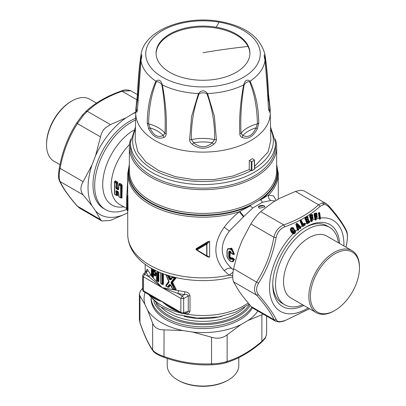 <?xml version="1.0" encoding="UTF-8"?>
<svg xmlns="http://www.w3.org/2000/svg" width="406" height="406" viewBox="0 0 406 406"><rect width="100%" height="100%" fill="white"/><g stroke="black" fill="none" stroke-linecap="round" stroke-linejoin="round"><path stroke-width="0.61" d="M130.443 146.246A72.557 41.889 0 0 0 139.324 166.328A72.557 41.889 0 0 0 223.427 186.44A72.557 41.889 0 0 0 275.557 146.246L275.557 142.684A72.557 41.889 0 0 1 220.95 183.268A72.557 41.889 0 0 1 139.324 162.765A72.557 41.889 0 0 1 130.443 142.684L130.443 146.246M251.055 170.586L249.264 169.546L249.264 160.487A67.645 39.057 0 0 0 252.354 158.705L254.293 159.827L254.567 169.17L254.557 168.734L254.567 169.17L251.964 170.672L251.055 170.586A70.375 40.63 0 0 1 141.242 160.38A70.375 40.63 0 0 1 135.401 129.605M254.638 166.298L268.092 151.93L270.832 140.42L270.244 112.807A67.249 38.824 180 0 1 184.065 150.54A67.249 38.824 180 0 1 135.756 112.807L135.168 140.42L137.791 151.702L145.927 162.07L158.883 170.652L175.565 176.722L194.565 179.762L214.277 179.523L233.039 176.016L249.264 169.546M254.293 159.827L254.303 160.263A70.923 40.945 0 0 1 251.969 161.613L251.207 161.608L249.264 160.487M251.964 170.672L251.969 161.613M140.963 60.342C142.105 55.658 142.105 53.907 140.963 55.099L140.775 56.216C139.233 67.107 138.126 79.86 137.446 94.471L135.858 108.879L136.827 112.274L137.512 109.59C138.233 94.603 139.385 78.185 140.963 60.342L140.963 60.342A62.204 35.911 0 0 0 155.919 81.195C150.337 93.436 147.439 107.412 147.231 123.135L148.657 128.763C152.793 136.705 157.827 139.613 163.76 137.482C165.237 136.974 166.034 135.832 166.161 134.061C166.967 118.709 165.699 102.322 162.344 84.9C161.009 80.261 158.868 79.023 155.919 81.195L156.346 81.728C151.413 94.202 148.835 108.245 148.611 123.85L149.981 127.849C153.402 135.442 157.802 137.984 163.171 135.467L164.978 133.305C165.739 118.024 164.709 101.901 161.903 84.935C160.274 82.56 158.421 81.489 156.346 81.728M135.863 108.737L135.756 112.807M242.24 137.482L242.829 135.467A31.764 18.336 0 0 1 256.019 127.849C252.593 135.442 248.198 137.979 242.829 135.467L241.022 133.305C240.261 118.024 241.291 101.901 244.097 84.935C245.726 82.56 247.579 81.489 249.654 81.728C254.587 94.202 257.165 108.245 257.389 123.85L256.019 127.849L257.343 128.763C253.207 136.705 248.173 139.613 242.24 137.482C240.763 136.974 239.966 135.832 239.839 134.061C239.032 118.709 240.301 102.322 243.656 84.9C244.991 80.261 247.132 79.023 250.081 81.195C255.663 93.436 258.561 107.412 258.769 123.135L257.343 128.763M137.512 94.136L137.345 99.47C135.969 107.554 135.969 111.142 137.345 110.239L137.35 110.244M137.421 110.209L141.197 57.525L140.948 55.729C139.446 66.67 138.35 79.835 137.654 95.217A32.784 18.93 0 0 1 138.152 96.029M264.803 57.545L265.052 55.729C266.554 66.67 267.65 79.835 268.346 95.217L268.655 99.47C270.031 107.554 270.031 111.142 268.655 110.239L268.65 110.244M268.579 110.209L268.488 109.59C267.767 94.588 266.615 78.175 265.037 60.342C263.895 55.658 263.895 53.907 265.037 55.099L264.935 54.389A62.204 35.911 0 0 1 265.037 55.099L265.052 55.729M137.512 109.59L137.446 109.178M264.935 54.389C260.363 37.113 245.351 26.141 219.9 21.457C184.969 15.103 144.5 29.887 141.065 54.389A62.204 35.911 0 0 0 140.963 55.099L140.948 55.729M137.878 100.602A31.764 18.336 0 0 0 137.345 99.47L136.822 99.84M136.827 112.274L137.345 110.239A31.764 18.336 0 0 0 137.35 110.239M163.76 137.482L163.171 135.467A31.764 18.336 0 0 0 149.981 127.849L148.657 128.763M166.161 134.061L164.978 133.305A32.784 18.93 0 0 0 148.611 123.85L147.231 123.135M199.072 93.822C201.691 92.466 204.309 92.466 206.928 93.822C212.399 108.788 214.952 124.058 214.576 139.628L212.328 142.76C206.111 148.048 199.889 148.048 193.672 142.76L191.424 139.628C191.048 124.074 193.596 108.808 199.072 93.822L198.458 93.537A62.204 35.911 0 0 1 185.486 92.182A62.204 35.911 0 0 1 162.344 84.9L161.903 84.935M216.388 139.669L214.576 139.628A32.784 18.93 0 0 0 191.424 139.628L189.612 139.669L191.591 116.426L198.458 93.537C201.488 89.939 204.512 89.939 207.542 93.537L214.409 116.415L216.388 139.669C216.322 141.486 215.424 143.034 213.683 144.313C206.563 149.565 199.442 149.565 192.317 144.313C190.576 143.034 189.678 141.486 189.612 139.669M206.928 93.822L207.542 93.537A62.204 35.911 0 0 0 243.656 84.9L244.097 84.935M192.317 144.313L193.672 142.76A31.764 18.336 0 0 1 212.328 142.76L213.683 144.313M258.769 123.135L257.389 123.85A32.784 18.93 0 0 0 241.022 133.305L239.839 134.061M249.654 81.728L250.081 81.195A62.204 35.911 0 0 0 265.037 60.342L265.037 60.342M267.848 96.029A32.784 18.93 0 0 1 268.346 95.217L268.488 94.136M268.122 100.602A31.764 18.336 0 0 1 268.655 99.47L269.173 99.942M268.65 110.239A31.764 18.336 0 0 0 268.655 110.239L268.488 109.59M270.137 108.737L269.173 112.274M156.092 53.633A46.918 27.085 180 0 1 196.712 27.238A46.918 27.085 180 0 1 248.02 46.457A46.918 27.085 180 0 1 249.908 53.638M157.98 60.814A46.918 27.085 0 0 0 189.79 79.18A46.918 27.085 0 0 0 249.918 53.191A46.918 27.085 0 0 0 248.02 45.563A46.918 27.085 0 0 0 216.21 27.197A46.918 27.085 0 0 0 156.082 53.191A46.918 27.085 0 0 0 157.98 60.814M232.745 275.557L229.167 275.166L224.193 270.64C213.099 257.45 213.099 242.976 224.193 227.213C228.487 221.6 233.531 216.459 239.322 211.78L243.453 216.834L252.765 208.014L262.515 202.249L270.939 200.483L275.156 200.98M259.322 208.268L264.91 206.877L263.951 205.598L258.363 206.877L259.322 208.268M264.89 207.07A3.273 1.888 0 0 0 263.951 205.933A3.273 1.888 0 0 0 260.535 205.492A3.273 1.888 0 0 0 258.378 207.08M118.461 189.079L118.613 189.46L116.659 188.232L117.172 187.613L116.395 188.856L115.862 187.871L116.294 183.238L114.72 182.324L114.72 194.251A0.655 0.376 -60 0 0 114.847 194.459A0.655 0.376 -60 0 0 114.979 194.489M114.72 182.324L114.558 181.989L114.72 182.324A0.655 0.376 120 0 1 114.979 181.786L114.558 181.989L114.979 181.786L116.552 182.695L116.974 183.38L116.552 187.978L115.862 187.871M118.552 188.572L118.044 189.81L116.395 188.856M120.876 197.895L121.292 197.692A0.655 0.436 170.3 0 1 120.612 197.656A0.655 0.376 -60 0 0 120.744 197.864A0.655 0.376 -60 0 0 120.876 197.895L121.292 197.692L121.292 185.877L120.876 185.192L119.298 184.278L118.882 184.481L119.298 184.278A0.655 0.376 120 0 0 119.039 184.821L118.613 189.46L118.044 189.81M116.974 195.2L117.638 195.296L117.172 191.18L116.552 191.089L116.974 195.2L116.552 195.403L116.974 195.2L116.294 195.159L115.862 191.013L116.395 190.688A0.655 0.376 -60 0 0 116.527 190.972L116.527 190.972A0.655 0.376 -60 0 0 116.659 191.003L115.862 191.013M118.308 191.957A0.655 0.376 -60 0 1 118.182 191.926A0.655 0.376 -60 0 1 118.044 191.642L118.613 192.601L119.039 196.748A0.655 0.376 -60 0 0 119.166 196.956A0.655 0.376 -60 0 0 119.298 196.986M275.293 139.025A73.648 42.518 180 0 1 276.648 147.139A73.648 42.518 180 0 1 223.736 187.937A73.648 42.518 180 0 1 129.352 147.139A73.648 42.518 180 0 1 130.707 139.025M227.035 250.72L227.563 249.071L231.364 249.035L233.744 254.131L233.313 254.46L233.744 254.131A0.655 0.299 178.8 0 1 233.008 254.085C233.277 249.553 227.375 246.62 227.167 251.121L227.167 256.171C227.375 259.967 233.277 263.661 233.008 259.891L233.744 259.992L232.389 261.774M232.968 261.723L232.44 261.768C230.745 261.454 229.72 260.982 229.375 260.347C227.659 258.404 226.863 256.922 226.974 255.907L226.974 250.852L227.847 248.67L231.988 248.614L234.252 254.186L233.754 254.481L234.252 254.186L233.744 254.131M231.344 258.5C230.694 259.048 230.055 258.581 229.42 257.094L228.679 257.044C229.522 259.287 230.451 259.972 231.461 259.099L231.344 258.5L231.582 259.069A0.655 0.376 120 0 1 231.887 258.343L231.344 258.5L231.887 258.343L233.313 259.17L233.744 259.992L234.252 259.693L233.014 261.718M231.278 258.658L231.628 258.054L232.202 258.033L234.495 259.718L232.531 261.758M233.313 254.46A0.655 0.376 -60 0 1 233.145 254.43L231.714 253.608L230.045 251.36L229.42 252.096L229.918 251.959L229.918 256.962L229.42 257.094L229.42 252.096L228.679 251.994C229.522 250.345 230.451 250.7 231.461 253.065L233.008 254.085A0.655 0.376 -60 0 0 233.145 254.43A0.655 0.655 0 0 0 233.43 254.516L233.973 254.547M251.766 307.205A51.938 29.983 180 0 1 217.621 325.663A51.938 29.983 180 0 1 151.128 298.385M252.43 307.784A51.938 29.983 180 0 1 217.621 327.358A51.938 29.983 180 0 1 151.062 298.583L151.062 298.303M204.396 254.897L208.004 256.896L206.355 255.978L206.933 255.744A0.655 0.376 180 0 1 206.69 255.775L196.991 249.893L206.69 244.179L206.355 243.625L206.933 244.143A0.655 0.376 180 0 1 206.69 244.179L206.69 255.775L206.355 255.978L196.687 250.06M126.713 209.603L126.713 197.996L126.626 209.608L127.717 210.739L127.717 234.409A75.283 43.467 180 0 0 224.193 276.121A75.283 43.467 180 0 0 229.167 275.166L233.014 272.208M118.461 192.19L118.613 192.601L118.461 192.19M114.979 181.786L115.309 180.995L117.38 182.192L116.552 182.695A0.655 0.376 120 0 0 116.294 183.238A0.655 0.304 -171.9 0 0 116.974 183.38L117.638 182.974L117.466 182.02L117.862 183.025L117.4 187.648L117.862 183.025M121.292 197.692L121.957 197.793L121.957 185.471L121.292 185.877A0.655 0.304 -171.9 0 1 120.612 185.73L119.039 184.821M126.626 209.405A51.938 29.983 -60 0 1 113.797 211.978A51.938 29.983 -60 0 1 105.438 209.577A51.938 29.983 -60 0 1 113.797 137.548A51.938 29.983 -60 0 1 135.604 120.049M105.438 209.577L103.738 208.598A51.938 29.983 -60 0 1 97.029 163.136A51.938 29.983 -60 0 1 135.64 118.344M129.352 164.445L127.717 173.712A75.283 43.467 180 0 0 224.193 215.419A75.283 43.467 180 0 0 239.322 211.78L249.208 206.421L251.74 204.528L258.84 200.447L260.652 199.823L262.515 202.249M230.441 251.507L229.918 256.962C230.395 258.312 230.943 258.718 231.567 258.186L232.303 257.795L231.887 258.343M230.212 251.385L230.166 251.994M196.636 250.03L196.134 249.619L196.666 250.05L196.666 249.304L196.078 248.721L196.189 249.66L196.189 248.919L208.004 241.834L206.355 243.625L196.666 249.304L196.991 249.893L196.636 250.03A0.655 0.655 0 0 0 196.677 250.055L204.487 254.948M127.778 195.514L127.017 197.823L127.24 209.217L126.86 209.405A0.655 0.655 -128.1 0 0 127.24 209.963L127.24 209.217L128.032 209.435L127.875 195.453M127.017 210.176L127.905 210.242L127.717 196.641M121.957 197.793L122.186 185.517L121.704 184.684L122.186 185.517M117.638 195.296L117.38 195.519L117.862 195.306L117.4 191.206M119.298 184.278L119.628 183.492L119.054 184.004M119.095 183.735L119.714 183.314L119.146 183.847M129.352 165.43A74.643 43.097 180 0 0 224.016 213.805A74.643 43.097 180 0 0 250.152 205.857L252.765 208.014M276.648 165.43A74.643 43.097 180 0 1 260.652 199.823L268.539 195.103C268.143 197.519 268.945 199.31 270.939 200.483M233.754 254.481L234.252 254.186M234.495 254.212L231.684 248.102L227.406 249.32M234.495 259.718L233.856 258.693L233.313 259.17A0.655 0.376 120 0 0 233.008 259.891L231.582 259.069M230.166 256.978L231.532 257.988M196.078 248.721L207.892 241.651L209.532 241.306L206.933 244.143L206.933 255.744L209.532 257.181L207.892 256.962L196.078 249.71M233.379 269.746L231.785 268.452C219.95 257.516 219.144 245.051 229.37 231.06L243.453 216.834M127.905 210.242L128.032 209.435M121.704 198.016L122.186 197.803M117.38 195.519L117.862 195.306M115.309 180.995L114.776 181.238M276.648 164.445L278.283 173.712A75.283 43.467 180 0 1 268.539 195.103L273.537 195.88L276.176 200.386M207.892 241.651L209.608 241.296L209.608 257.171L207.892 256.962M127.875 210.765L128.032 210.425M127.717 179.635L126.713 198.072M160.761 272.842L160.68 283.302L162.268 284.388L161.923 284.088L162.41 284.301L162.41 273.502M161.923 273.309L161.923 284.088L162.273 284.388L163.415 284.362L163.415 273.883M153.123 271.198L152.027 270.432C151.976 268.95 152.255 268.818 152.869 270.031L154.189 275.024L155.361 272.791C155.843 271.934 156.234 272.198 156.538 273.583L156.569 280.607L157.731 281.282L156.462 280.389L156.462 273.497M157.325 271.35L157.325 281.038L158.477 281.784L158.842 281.546L157.503 281.302L156.447 280.419L156.538 273.583M154.402 275.41L154.189 275.024L154.524 275.471L155.792 273.02L155.361 272.791M151.418 268.315L151.382 275.902L152.301 276.928L153.158 277.405L153.458 277.156L152.971 277.039L153.158 277.405L152.9 277.146M152.027 270.432L152.027 276.593L152.976 277.161M151.453 276.105L151.382 268.29M153.625 269.523L154.63 272.497L155.65 270.553M154.63 272.497L153.656 271.391L153.087 269.239M142.704 289.818A2.182 2.182 0 0 0 143.795 291.711L143.343 290.711A2.182 1.259 0 0 1 142.704 289.818L142.704 275.882A2.182 2.182 0 0 1 143.293 274.395A2.182 1.223 43 0 1 144.622 274.283L148.895 276.75L162.111 287.605L177.874 293.482L182.152 295.949L180.873 298.44L183.669 298.583L188.257 295.933L189.998 295.735L189.998 311.26C189.287 313.498 187.592 314.264 184.918 313.564L184.08 313.341M151.367 268.285L151.428 276.085L162.111 287.605L180.873 298.44L180.873 312.376L181.325 313.376L171.276 307.57L162.111 301.546L180.873 312.376A2.182 1.259 0 0 0 183.669 312.518L183.669 298.583A2.182 0.792 60 0 0 182.152 295.949L184.502 294.594C186.618 294.304 187.871 294.751 188.257 295.933L188.257 311.458L186.724 312.732L182.908 313.615A2.182 1.223 -103 0 0 183.669 312.518L188.257 311.458A2.182 1.259 180 0 1 189.998 311.26M181.325 313.376L181.33 313.376A2.182 2.182 0 0 0 182.908 313.615M142.704 275.882A2.182 1.259 0 0 0 143.343 276.775L162.111 287.605L184.918 291.797C187.592 292.041 189.287 293.355 189.998 295.735M146.312 271.715L146.267 272.517L144.622 274.283L143.343 276.775L143.343 290.711L162.111 301.546L153.849 297.512L143.795 291.711M156.462 273.365L156.376 272.761L156.462 273.365M154.524 275.471L154.879 275.796L155.975 273.72L155.792 273.02L156.381 272.786M152.514 276.887L152.514 270.548C152.245 269.203 152.351 269.011 152.844 269.97L154.234 275.263M154.793 275.725L154.178 275.187L152.844 269.97M154.265 269.858L154.453 270.543L154.097 271.32L153.656 271.391M154.798 270.127L154.889 270.467L154.453 270.543L155.117 271.005L154.59 272.177L155.478 270.467M162.608 284.413L162.273 284.388M154.879 275.796L155.315 276.034L156.401 273.948L155.975 273.72L156.447 273.659M154.889 270.467L155.117 271.005L155.417 270.437M184.918 291.797L184.502 294.594L177.874 293.482L178.528 290.742M184.938 313.143L184.918 313.564M178.528 311.696C172.256 309.352 166.785 305.967 162.111 301.546C157.411 300.552 153.575 298.562 150.606 295.573M146.652 270.711C146.779 268.813 147.251 268.752 148.073 270.523L151.367 275.644M150.606 274.618L148.895 276.75L146.267 272.517L148.073 270.523M162.973 284.621L163.415 284.362M158.066 281.49L158.477 281.784M154.737 275.699L155.315 276.034M152.971 277.039L152.971 271.401L153.458 271.512M155.082 270.69L155.254 270.355M176.174 277.816L172.596 282.363L172.215 282.216L175.813 277.684L174.773 277.734L174.89 278.044L176.24 277.694M172.596 282.363L176.174 289.417L174.773 289.696L171.459 282.398L171.073 282.246L174.316 278.105L172.657 277.552L172.992 276.628M176.174 289.417L175.636 289.93L175.813 289.579L174.316 289.402L175.559 289.737M165.861 285.9L165.861 285.342L165.963 286.271L168.891 287.24L168.292 287.098L170.327 284.728M166.079 286.098L165.937 285.788L169.058 281.576L165.836 285.941L166.079 286.098M169.414 275.892L170.611 278.445L170.215 278.602L168.86 275.725M172.306 276.714L170.911 278.531L170.611 278.445M175.636 289.93L174.956 289.717M168.891 287.24L170.611 284.951L169.738 284.667L170.063 284.56M168.465 287.301L168.059 287.123M165.861 285.342L168.962 281.119M170.911 278.531L171.022 278.998L170.215 278.602L169.738 279.257L167.922 275.309L167.556 275.557L167.79 275.172M170.86 279.846L169.338 279.409L170.748 279.379L170.86 279.846L172.657 277.552L172.586 277.004L170.748 279.379L172.723 277.004M172.596 282.515L172.215 282.677L175.813 289.579M172.55 277.07L174.773 277.734L174.824 278.069L171.459 282.398L172.215 282.216L172.215 282.677L171.073 283.012L171.073 282.246M170.748 285.139L169.738 284.667L167.825 287.113L168.485 287.078M174.687 277.805L174.316 278.105L174.89 278.044M172.55 288.874L174.773 289.696M167.79 287.118L167.556 286.869L167.922 287.098L167.556 286.869L169.338 284.505L170.86 285.256L172.657 288.849L174.316 289.402L171.073 283.012M165.836 274.639L169.008 282.261L166.059 286.2L165.805 285.997L167.714 287.098M165.963 286.276L165.826 285.961L165.963 286.276M165.826 274.476L166.018 274.806M169.338 279.409L167.556 275.557L166.059 274.882L169.008 281.388L169.008 282.261M169.738 284.667L169.338 284.505M166.059 286.2L167.556 286.869M305.327 227.456A44.736 25.827 120 0 1 319.497 223.676A44.736 25.827 120 0 1 326.789 225.746L329.52 227.324A44.736 25.827 -60 0 0 291.99 242.768A44.736 25.827 120 0 0 284.789 304.81A44.736 25.827 120 0 0 302.683 304.81M272.802 283.794A44.736 25.827 120 0 0 282.053 303.231L284.789 304.81M316.264 312.65L290.955 298.04A35.789 20.66 -60 0 1 296.715 248.406A35.789 20.66 -60 0 1 326.744 236.053L352.053 250.664A35.789 20.66 120 0 0 322.024 263.017A35.789 20.66 120 0 0 316.264 312.65A35.789 20.66 120 0 0 334.158 310.879L334.93 310.433A34.698 20.031 120 0 0 346.688 300.171A34.698 20.031 120 0 0 359.462 267.94A34.698 20.031 120 0 0 323.166 264.032A34.698 20.031 120 0 0 311.158 302.835A34.698 20.031 120 0 0 334.93 310.433M329.52 227.324A44.736 25.827 -60 0 1 338.467 242.824M359.462 267.94L359.462 267.046A35.789 20.66 120 0 0 352.053 250.664M297.877 227.431L298.207 226.868A0.436 0.386 30 0 0 298.126 226.507L297.75 226.817L297.334 226.249C296.964 225.391 297.09 225.289 297.71 225.939L298.187 226.406L298.207 226.868L297.537 226.939L297.953 227.076L297.877 227.431L297.258 227.03L297.537 226.939L297.334 226.249L297.055 226.34C296.857 225.36 297.106 225.157 297.806 225.726L298.187 226.406L297.806 225.726M297.258 227.03L297.055 226.34M298.278 226.188L298.38 227.015M298.009 230.415L297.334 229.872L298.009 230.415L298.659 229.882L297.892 230.232L297.7 229.542L297.471 229.771L295.969 224.559L297.4 229.512L297.877 229.162L297.852 228.223L299.014 227.269L299.74 227.624L300.019 227.39L296.624 224.051L296.152 224.442L297.588 229.39L298.151 229.07L297.877 229.162L298.542 229.7L298.598 229.091L297.771 228.796M299.014 227.269L297.852 228.223M297.963 228.375L298.151 229.07L298.857 229.38L297.963 228.375M295.964 224.538L295.862 224.158L296.933 223.767L296.578 223.721L296.852 223.341L296.756 223.645L300.333 227.101L300.13 227.543L300.582 227.208L300.805 227.832L300.13 227.543L299.648 227.837L300.166 228.36L300.922 228.015L300.826 226.995L300.582 227.208L296.852 223.341M299.867 228.542L299.709 228.177L300.283 228.542L299.867 228.542L299.4 227.593L299.709 228.177L298.725 228.908L299.658 228.37L299.126 227.416L299.491 227.38M297.334 229.872L295.974 224.594M295.837 224.685L296.542 223.467M308.113 307.946A52.592 30.364 -60 0 1 289.016 313.813A52.592 30.364 -60 0 1 269.62 284.718A52.592 30.364 -60 0 1 293.005 233.856C294.639 234.084 295.522 233.211 295.659 231.237L295.466 231.278C295.329 233.049 294.523 233.846 293.036 233.673L292.01 232.785L292.061 232.273C293.802 233.399 294.594 232.836 294.436 230.593L295.228 230.608L294.578 230.106L294.081 230.222L293.832 231.999L293.218 232.125L291.686 230.557L291.396 230.765L292.325 232.014L292.614 231.811L291.686 230.557C291.082 229.207 291.406 228.735 292.66 229.141L292.944 228.578C291.056 228.086 290.452 228.903 291.132 231.024L291.914 232.496C293.842 233.663 294.776 232.983 294.715 230.461L294.766 229.821L295.659 231.237A52.592 30.364 -60 0 1 297.293 229.75L297.441 229.659M298.659 229.882L298.857 229.38M300.826 226.995L300.506 227.132M302.374 226.299L300.151 221.478L300.257 220.676L300.902 220.245L301.526 220.565L303.109 224.005L302.871 224.127L303.262 224.219L303.262 224.584L302.292 224.406L302.871 224.127L301.288 220.686L301.024 220.803L302.607 224.249L303.028 224.315L304.419 223.209L305.028 223.533L305.155 225.046L302.896 226.568L302.165 225.858A52.592 30.364 -60 0 0 300.744 226.913L297.273 223.498M300.283 228.542L300.922 228.015M304.926 223.96L304.541 223.772L304.708 224.132L304.388 224.295L305.084 224.396L305.165 223.838A52.592 30.364 -60 0 1 306.515 223.021L307.164 223.828L309.433 222.61L309.524 221.402A52.592 30.364 -60 0 1 310.869 220.768L311.432 221.671L312.052 221.422L312.224 220.194A52.592 30.364 -60 0 1 314.98 219.199L314.016 214.322L314.244 213.871M316.061 220.016L316.117 217.844L317.111 217.575L317.243 216.779L316.497 215.353L316.964 215.221L316.924 213.551L316.462 213.018L316.188 213.333A0.436 0.315 -105.5 0 0 316.076 213.754L316.218 214.338L316.675 213.607L316.294 213.333L316.406 213.683L314.219 214.246L315.401 219.966L315.076 219.164L315.076 219.702L315.457 220.179L316.061 220.016L316.304 218.809A52.592 30.364 -60 0 1 319.162 218.184L319.563 219.25L320.141 219.169L320.471 218.56L319.75 213.074L319.329 212.485L319.04 212.785A0.436 0.325 -98.3 0 0 318.893 213.211L319.598 218.24L319.339 218.281L318.527 213.267M294.766 229.821L293.741 230.801L293.883 231.364L293.396 231.841L292.279 230.456L292.797 229.801C294.101 230.354 294.375 229.771 293.619 228.055L292.929 227.659C291.234 227.355 290.376 228.197 290.361 230.192L291.899 232.958L293.036 233.673M295.441 230.512L295.466 231.278M293.848 231.217L294.436 230.593M294.081 230.222L293.985 231.09L293.741 230.801L294 231.105M319.162 218.184L318.477 213.257L318.725 212.571L318.558 213.241L318.781 212.82L318.634 213.251L319.223 213.165L319.923 218.195L319.598 218.24L320.222 218.555L320.095 218.951L319.395 218.458A0.436 0.325 81.9 0 1 319.339 218.281L319.517 219.032L320.141 219.169M319.152 212.46L318.725 212.571M309.458 308.722L285.053 320.603L280.414 321.618C278.359 321.689 276.999 321.105 276.334 319.867C273.137 313.229 267.214 304.886 258.561 294.832C255.973 291.533 255.963 287.671 258.526 283.246C267.118 269.665 272.979 254.476 276.11 237.672C277.313 232.333 280.206 228.72 284.799 226.822C299.389 221.493 311.179 214.647 320.156 206.278L323.648 204.599C325.495 204.411 327.241 205.213 328.88 207.019C337.68 216.89 343.603 225.234 346.653 232.049C347.632 234.419 347.643 238.281 346.683 243.636L345.988 247.163M306.626 222.93L304.86 218.423L305.094 217.829M308.428 221.463L308.464 221.077L307.499 221.605L306.682 220.565L307.022 221.514L308.656 220.717L308.327 219.118L307.641 218.732L308.129 218.464L307.87 216.804L307.109 216.459L305.013 217.641L304.977 218.296L306.799 222.838L308.717 221.803L308.58 221.422L307.256 222.041L306.703 221.646L306.596 220.397L307.631 219.839L307.499 219.458L306.484 219.905L305.774 219.073L305.825 218.261L307.18 217.525L307.043 217.144L305.119 218.179L305.155 217.789L307.078 216.753A0.436 0.264 -119 0 0 307.043 217.144L307.367 217.012L308.063 218.337L307.266 217.692L307.504 217.388L305.825 218.261M308.626 219.94L307.824 219.321L308.702 221.001A0.436 0.279 -99.3 0 0 308.58 221.422L308.91 221.285L308.809 221.97L309.047 221.666L309.402 221.955L309.164 221.184L308.514 221.052L308.458 221.453M309.281 221.503L309.413 221.082L308.788 220.686M311.006 221.26L309.676 215.946L309.935 215.134L309.803 215.85L311.361 221.463L309.57 216.007L309.803 215.484M309.935 215.134L311.838 214.368L311.783 214.678A0.436 0.289 -112.5 0 0 311.707 215.089L309.671 215.931L309.88 215.439L311.894 214.662L312.534 215.743L312.635 216.357L311.889 215.652L310.473 216.022L310.499 217.271L311.001 217.733L311.996 217.433L312.107 217.824L311.077 218.24L311.397 220.57L311.118 220.676A0.436 0.284 68.9 0 0 311.194 220.849L311.722 220.468L311.473 220.742L311.981 221.214L311.432 221.671M312.052 221.422L311.722 219.321L312.985 218.834L313.077 218.012L312.843 217.159L312.209 216.687L312.691 216.484L312.549 214.815L311.838 214.368M314.417 213.51L314.112 214.287L314.33 213.825L316.188 213.333L316.274 213.018L314.417 213.51L314.33 213.825M260.718 211.602L283.769 224.909C298.156 219.798 309.737 213.069 318.512 204.725L322.562 202.833L326.175 203.645L304.069 190.886L300.856 190.226L295.461 191.414L279.744 198.316L272.583 202.477L260.718 211.602C257.302 214.784 254.009 218.89 250.847 223.924L242.062 240.591L238.5 249.822L233.567 268.706C232.44 274.801 232.45 279.191 233.602 281.871L238.611 290.523L242.215 295.598L251.07 306.469L253.364 308.418L275.471 321.176L274.121 319.781C271.101 313.193 265.28 304.997 256.653 295.182C253.796 291.513 253.786 287.128 256.617 282.018C265.184 268.706 270.944 253.78 273.898 237.236C275.359 231.217 278.648 227.106 283.769 224.909L284.799 226.822M295.461 191.414L318.512 204.725L320.156 206.278M346.653 232.049L346.521 230.892C343.354 224.036 337.422 215.672 328.728 205.791L326.297 203.716M328.418 205.563L328.88 207.019M346.521 230.892C347.206 232.125 348.115 235.363 346.724 243.615L346.683 243.636M315.457 220.179L316.005 219.803L315.259 219.367A0.436 0.304 75.8 0 1 315.193 219.189L315.467 219.118L315.295 216.779L316.299 216.51L316.218 216.109L315.249 216.271L314.797 215.743L314.848 214.51L316.482 214.084L316.913 215.089L316.218 214.338L314.848 214.51M316.061 218.864L315.868 217.895L317.061 217.443L316.365 216.687L316.629 216.439L315.295 216.779M316.37 219.387L315.467 219.118L315.792 219.047L315.482 217.479L316.066 217.712L315.36 216.956L315.482 217.479L315.157 217.555M313.077 218.012L312.828 218.093L312.595 217.24L312.107 217.824L312.828 218.093L312.93 218.702L312.184 217.997L311.077 218.24M312.843 217.159L312.184 217.007L312.326 217.327L311.996 217.433A0.436 0.294 -85.8 0 1 312.173 217.007L311.915 216.616L311.92 217.048L312.153 216.555L312.691 216.484M308.327 219.118L307.647 219.037L307.824 219.321L307.499 219.458A0.436 0.274 -93.8 0 1 307.636 219.037L307.332 218.697L307.372 219.113L308.129 218.464M305.931 219.504L306.637 219.489L306.099 218.941L306.251 219.372L306.687 219.047L305.911 218.428L306.099 218.941L305.774 219.073M314.797 215.743L315.589 215.413L314.914 214.688L315.472 215.855L315.249 216.271M310.499 217.271L311.189 217.317L311.275 216.87L310.549 216.195L310.823 217.164L311.087 217.078L310.377 216.819M307.464 221.991L307.408 221.625L307.256 222.041M308.423 220.661L307.631 219.839L307.961 219.702L306.596 220.397M306.703 221.646L307.408 221.625L306.865 221.082L306.545 221.214M307.332 218.697L306.687 219.047L306.484 219.905M312.326 220.757L311.722 220.468L311.306 218.935L311.909 219.118L311.153 218.413L311.306 218.935L310.981 219.037M300.902 220.245L300.43 221.148L302.47 225.584L304.388 224.295L304.221 223.934L303.262 224.584M300.425 220.509L300.283 221.3L302.566 225.746L302.47 226.152L302.795 226.375L302.566 225.746L304.485 224.457L305.058 224.853L302.896 226.568M307.164 223.828L306.88 223.006A0.436 0.259 62.5 0 1 306.799 222.838L308.809 221.97L309.347 222.407L307.078 223.63L306.687 223.488M314.706 215.287L315.558 215.86L316.355 215.672L316.447 215.221L316.076 216.109M292.325 232.014C293.66 232.902 294.264 232.481 294.127 230.765M293.396 231.841L293.218 232.125L293.208 231.704M291.396 230.765C290.858 229.131 291.31 228.512 292.751 228.908L292.868 229.623L292.279 230.456M293.619 228.055L292.741 227.944L293.401 228.279C294.208 229.694 294.03 230.146 292.868 229.623L292.797 229.801M290.985 231.247L290.529 230.131L290.985 231.247M292.929 227.659L291.102 228.294L290.529 230.131L291.056 228.339M291.899 232.958L290.97 231.704M292.751 228.908L292.944 228.578M304.541 223.772L304.216 223.564L304.221 223.934L304.541 223.772M305.028 223.533L304.333 223.518L304.419 223.209M301.526 220.565L300.821 220.554L301.024 220.803L300.709 220.965L302.292 224.406M300.425 220.783L300.267 221.361L300.709 220.965L300.704 220.321M300.328 220.879L302.277 225.741M320.471 218.56L319.507 213.104L318.69 212.861M319.75 213.074L319.141 212.795L319.329 212.485M309.413 221.082L308.733 221.001L308.849 220.681M308.169 217.626L307.109 216.459M307.87 216.804L307.195 216.723L307.306 216.408M304.86 218.423L304.952 218.108M311.981 220.27L311.909 219.118L312.985 218.834M312.782 215.662L312.3 214.896L311.707 215.089L311.889 215.652L310.473 216.022M312.549 214.815L311.894 214.662L312.036 214.343M317.243 216.779L316.548 216.033L317.111 217.575M316.548 216.033L316.436 215.687A0.436 0.304 -77.5 0 0 316.218 216.109L316.548 216.033M317.071 215.906L316.355 215.672L316.447 215.221L316.964 215.221M317.096 214.419L316.847 214.475L316.924 213.551M311.849 217.454L311.92 217.048L311.001 217.733M291.132 231.024L292.061 232.273M305.337 224.305L305.155 225.046M319.248 218.169L318.558 213.241L319.248 218.169M309.433 222.61L309.661 221.889M250.847 223.924L273.898 237.236L276.11 237.672M233.567 268.706L258.526 283.246M233.602 281.871L256.653 295.182L258.561 294.832M251.07 306.469L274.121 319.781L276.334 319.867M294.04 231.313L293.858 231.973M307.758 218.717L307.647 219.037L307.743 218.722M309.57 216.007L310.971 220.707M312.326 216.687L312.184 217.007L312.31 216.687M316.604 215.368L316.436 215.687L316.589 215.368M314.98 219.199L314.016 214.322L314.239 213.876M315.401 219.966L315.168 219.631M309.514 308.753L285.053 320.603M59.971 164.684L53.947 161.202A35.789 20.66 -60 0 1 46.538 144.82A35.789 20.66 -60 0 1 71.842 100.992A35.789 20.66 -60 0 1 83.976 97.562A35.789 20.66 -60 0 1 89.736 99.216L96.481 103.114M46.538 144.82L46.538 143.932A34.698 20.031 -60 0 1 71.07 101.439L71.842 100.992M130.681 90.731L121.074 91.259M136.832 99.744L122.104 91.238C107.717 96.308 96.136 102.997 87.356 111.3L85.717 111.67M127.717 212.698L126.124 213.617A58.921 34.018 120 0 1 95.552 210.887L91.969 205.786A58.921 34.018 120 0 1 91.969 165.024L95.552 155.792A58.921 34.018 -60 0 1 109.732 132.935A58.921 34.018 -60 0 1 126.124 117.76L110.412 124.606L87.356 111.3L83.311 115.431L77.47 123.602L76.962 122.556C68.218 136.111 62.331 151.291 59.291 168.089C57.891 176.326 58.779 179.579 59.459 180.822C62.595 187.714 68.492 196.123 77.155 206.04L79.809 208.258M126.124 117.76L135.777 111.975M95.552 155.792L100.521 136.908C101.246 133.422 102.748 130.504 105.017 128.159L110.412 124.606M135.766 112.528A58.921 34.018 120 0 0 133.29 113.624M91.969 165.024L83.149 181.685C80.21 186.735 80.21 191.13 83.149 194.87L60.098 181.558L59.459 180.822M91.969 205.786L83.149 194.87M100.521 136.908L77.47 123.602C68.878 136.908 63.087 151.834 60.098 168.373L59.332 168.064M83.149 181.685L60.098 168.373C58.86 174.413 58.86 178.807 60.098 181.558C63.087 188.181 68.878 196.418 77.47 206.273L79.733 208.217L101.784 220.945M95.552 210.887L100.521 219.58L101.83 220.976L110.412 220.468L126.124 213.617M100.521 219.58L77.155 206.04M238.789 357.61L238.789 365.4A35.789 20.66 180 0 1 228.304 380.011A35.789 20.66 180 0 1 213.074 385.228A35.789 20.66 180 0 1 177.696 380.011A35.789 20.66 180 0 1 167.211 365.4L167.211 358.442M228.304 380.011L227.533 380.458A34.698 20.031 180 0 1 212.769 385.512A34.698 20.031 180 0 1 178.467 380.458L177.696 380.011M257.851 311.006A58.921 34.018 0 0 1 248.091 320.481L240.925 324.617A58.921 34.018 0 0 1 192.703 332.078L182.913 330.565A58.921 34.018 0 0 1 147.611 310.184L144.988 304.53L139.943 295.878L139.39 294.045L140.41 290.955L142.704 288.148M144.988 304.53A58.921 34.018 180 0 1 145.054 292.432M147.611 310.184L152.656 323.277C154.422 327.693 158.228 329.89 164.075 329.87L163.963 357.31M182.913 330.565L164.075 329.87M139.39 294.045L139.39 319.563L139.989 322.887C144.247 335.346 148.576 344.658 152.981 350.825C153.681 351.987 156.011 354.397 163.922 357.331C179.99 363.101 196.078 365.588 212.191 364.796L211.536 363.832C217.484 363.71 222.681 362.903 227.137 361.416L225.995 362.654M139.943 295.878L139.943 322.496C144.181 334.869 148.418 343.999 152.656 349.896L152.981 350.825M152.656 323.277L152.656 349.896C154.422 352.342 158.228 354.539 164.075 356.488C179.899 362.172 195.717 364.624 211.536 363.832L211.536 337.213C217.484 339.061 222.681 338.254 227.137 334.803L227.137 361.416C238.718 357.97 250.299 351.281 261.88 341.36L261.352 342.243M192.703 332.078L211.536 337.213M240.925 324.617L227.137 334.803M248.091 320.481L261.88 314.741L261.88 341.36L265.524 337.462L266.61 334.25L266.61 316.061M263.296 314.153L261.88 314.741M254.704 168.465A70.375 40.63 0 0 0 270.599 129.605M251.202 170.667L251.207 161.608M219.123 22.137A57.271 33.064 0 0 0 148.048 44.553A57.271 33.064 0 0 0 186.877 85.59A57.271 33.064 180 0 0 257.952 63.174A57.271 33.064 180 0 0 219.123 22.137A654.65 150.489 99.6 0 0 216.21 27.197M203 52.704A653.558 512.047 -26.9 0 1 248.02 46.457M116.552 195.403A0.655 0.376 -60 0 1 116.42 195.372A0.655 0.376 -60 0 1 116.294 195.159L114.72 194.251A0.655 0.436 -9.6 0 1 114.528 194.002L114.528 194.002A0.655 0.655 0 0 0 114.847 194.464M118.044 191.642L116.395 190.688M119.628 183.492L121.704 184.684L120.876 185.192A0.655 0.376 120 0 0 120.612 185.73L120.612 197.656L119.039 196.748A0.655 0.436 -9.6 0 1 118.851 196.499L118.851 196.499A0.655 0.655 0 0 0 119.166 196.956L120.744 197.864A0.655 0.655 0 0 0 120.973 197.945L121.866 198.077M276.648 147.139L276.648 170.896A73.648 42.518 180 0 1 223.736 211.699A73.648 42.518 180 0 1 129.352 170.896L129.352 147.139M228.679 257.044L228.679 251.994M231.887 253.633L231.582 253.263L231.887 253.633M118.882 196.301A0.655 0.436 -9.6 0 0 118.851 196.499L118.425 192.337L116.552 190.977M114.558 193.804A0.655 0.436 -9.6 0 0 114.528 194.002L114.528 182.066A0.655 0.655 0 0 1 114.568 181.903L114.883 181.157M251.74 204.528A74.288 42.889 180 0 1 223.914 213.312A74.288 42.889 180 0 1 129.352 166.546M276.648 166.546A74.288 42.889 180 0 1 258.84 200.447M153.793 301.404A50.192 28.978 180 0 0 217.129 323.501A50.192 28.978 0 0 0 250.228 305.5M127.017 197.823L126.713 198.006A0.655 0.655 0 0 1 126.748 197.818L127.717 194.905M118.456 188.511L117.309 187.851L118.471 188.267M123.794 206.821A44.736 25.827 -60 0 1 102.814 187.42A44.736 25.827 -60 0 1 119.176 142.998A44.736 25.827 -60 0 1 133.528 130.255M239.824 211.541L243.925 216.439M233.856 258.693L232.303 257.795M249.37 304.495A49.101 28.349 180 0 1 216.824 322.379A49.101 28.349 180 0 1 156.092 303.551M224.193 227.213L229.37 231.06M115.395 180.822L117.466 182.02M119.714 183.314L121.79 184.512M129.494 144.475A40.372 23.309 120 0 0 126.002 148.357A40.372 23.309 120 0 0 119.506 204.345L126.626 208.456M224.193 270.64C227.071 268.336 229.603 267.61 231.785 268.452M244.549 307.52A48.009 27.715 180 0 1 216.515 320.232A48.009 27.715 180 0 1 161.451 307.52M209.608 257.171L209.608 241.296M221.838 316.375A48.009 27.715 180 0 1 216.515 317.477A48.009 27.715 180 0 1 184.162 316.375M157.777 271.553L157.777 281.287M183.284 313.523A57.83 33.388 0 0 0 219.281 314.173A57.83 33.388 0 0 0 248.127 303.018M162.933 284.322L162.933 273.7M158.396 271.832L158.396 281.465M149.733 295.137A57.83 33.388 0 0 0 180.487 312.889M158.842 272.03L158.842 281.546M153.458 272.477L153.458 277.156M303.835 305.474A47.324 27.324 120 0 1 290.3 308.722A47.324 27.324 -60 0 1 272.786 284.865C272.203 264.91 288.676 236.378 306.251 226.908A47.324 27.324 -60 0 1 322.202 222.371A47.324 27.324 120 0 1 339.624 243.488M320.197 218.032L320.441 218.002A52.592 30.364 -60 0 1 324.465 217.849A52.592 30.364 -60 0 1 343.902 245.96M322.562 202.833L323.648 204.599M316.218 215.246L315.589 215.413L315.447 216.276M307.342 219.499L307.372 219.113L306.692 219.849M303.257 223.945L304.216 223.29M311.204 217.712L311.275 216.87L311.915 216.616M318.893 212.5L318.781 212.82M305.185 217.494L305.155 217.789M83.311 115.431L82.271 115.289L76.962 122.556M270.543 126.956L275.557 142.684M135.457 126.956L130.443 142.684M254.45 160.04L254.719 168.947M141.065 54.389L140.775 56.216M264.803 57.525L266.838 81.682L268.554 109.178M270.244 112.807L270.142 108.879L268.554 94.471C267.874 79.85 266.767 67.097 265.225 56.216M118.42 189.196L118.846 184.563A0.655 0.655 0 0 1 118.892 184.4L119.202 183.654M114.847 194.459L116.42 195.372A0.655 0.655 0 0 0 116.654 195.453L117.542 195.58M278.283 173.712L278.283 199.163M127.717 173.712L127.717 201.132M127.717 234.409C128.529 268.64 179.533 286.357 223.447 278.947L232.734 276.968M160.639 272.791L160.639 283.363L162.126 284.347L162.882 284.423M158.401 281.591L157.63 281.363M143.293 274.395L146.739 270.457L146.708 270.995M249.127 304.206L235.48 312.209L218.529 317.005L197.199 318.116L176.661 314.432L159.67 306.332L148.474 294.411M152.387 276.973L153.087 277.217M167.724 287.103L168.378 287.103M166.171 286.108L165.937 285.788M145.17 264.281L145.17 272.38M170.043 284.555L172.53 288.91L174.692 289.691M295.969 224.569L296.086 224.127M284.768 320.887L279.526 322.034L275.471 321.176M315.071 219.25L314.112 214.292M346.724 243.615L346.013 247.178M137.441 94.634L130.625 90.7C126.926 89.559 123.835 89.645 121.358 90.969C106.753 96.11 94.928 102.946 85.879 111.477L82.271 115.289M139.39 319.563L139.989 322.887M212.191 364.796C218.108 364.461 222.792 363.735 226.243 362.609C238.16 359.036 249.994 352.21 261.743 342.136L265.341 338.162L266.61 334.25"/></g></svg>
